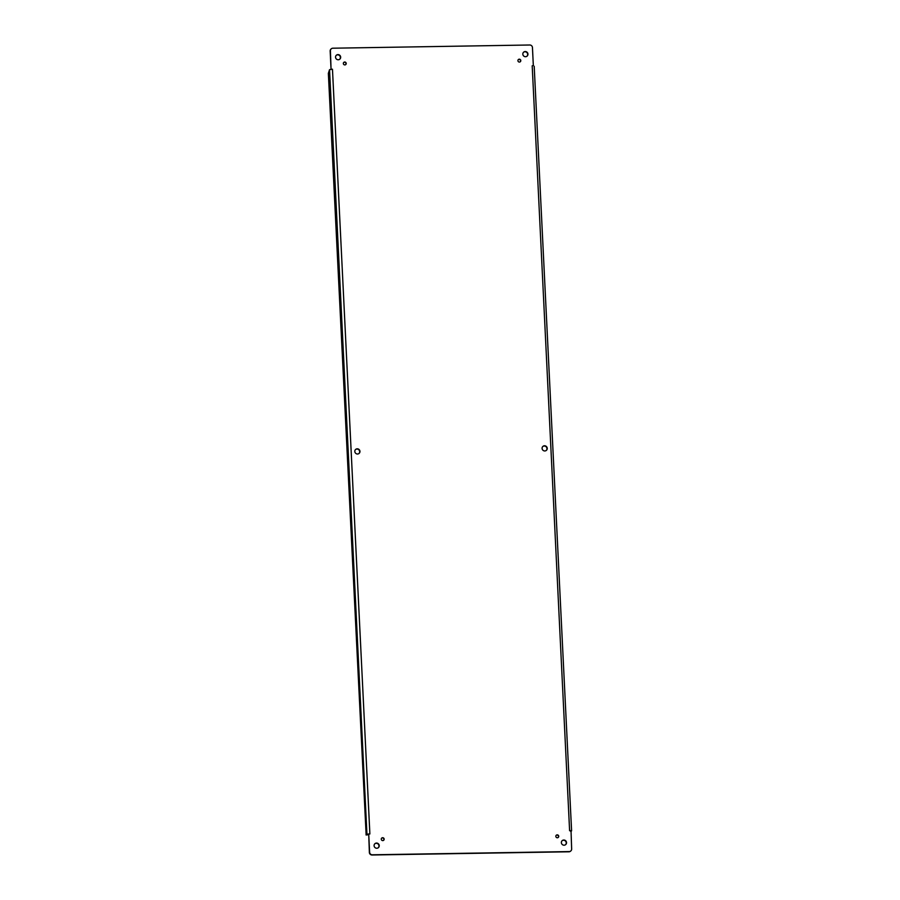 <?xml version="1.0" encoding="UTF-8"?>
<svg xmlns="http://www.w3.org/2000/svg" width="900" height="900" viewBox="0 0 900 900"><rect width="100%" height="100%" fill="white"/><g stroke="black" fill="none" stroke-linecap="round" stroke-linejoin="round"><path stroke-width="1.35" d="M381.656 838.136A1.474 1.429 -129.4 0 1 383.512 840.398M542.88 446.456A2.621 2.531 -129.4 0 1 546.199 450.495M355.601 449.505A2.621 2.531 -129.4 0 1 358.92 453.544M562.163 840.701A2.621 2.531 -129.4 0 1 565.481 844.74M374.884 843.75A2.621 2.531 -129.4 0 1 378.202 847.789M336.33 55.26A2.621 2.531 -129.4 0 1 339.637 59.299M523.597 52.211A2.621 2.531 -129.4 0 1 526.916 56.25M556.234 835.29A1.474 1.429 -129.4 0 1 558.09 837.551M518.299 59.602A1.474 1.429 -129.4 0 1 520.155 61.864M343.721 62.449A1.474 1.429 -129.4 0 1 345.577 64.71M372.049 855L372.308 854.786A2.621 2.531 -129.4 0 1 369.619 852.244L368.73 834.188L369.36 852.457A2.621 2.531 50.6 0 0 372.049 855L568.946 851.794A2.621 2.531 50.6 0 0 570.611 851.119M331.2 48.881A2.621 2.531 50.6 0 0 330.165 51.041L331.043 69.097L330.424 50.839A2.621 2.531 -129.4 0 1 332.865 48.206L529.762 45A2.621 2.531 -129.4 0 1 532.451 47.542L533.329 65.599L532.192 65.824L533.329 65.599M384.154 839.137A1.474 1.429 -129.4 0 1 381.611 840.06A1.474 1.429 -129.4 0 1 383.287 837.844A1.474 1.429 -129.4 0 1 384.154 839.137M547.234 448.324A2.621 2.531 -129.4 0 1 542.711 449.978A2.621 2.531 -129.4 0 1 545.692 446.029A2.621 2.531 -129.4 0 1 547.234 448.324M359.955 451.373A2.621 2.531 -129.4 0 1 355.433 453.026A2.621 2.531 -129.4 0 1 358.414 449.077A2.621 2.531 -129.4 0 1 359.955 451.373M566.516 842.569A2.621 2.531 -129.4 0 1 561.994 844.222A2.621 2.531 -129.4 0 1 564.975 840.274A2.621 2.531 -129.4 0 1 566.516 842.569M379.238 845.617A2.621 2.531 -129.4 0 1 374.715 847.271A2.621 2.531 -129.4 0 1 377.696 843.322A2.621 2.531 -129.4 0 1 379.238 845.617M340.673 57.139A2.621 2.531 -129.4 0 1 336.15 58.781A2.621 2.531 -129.4 0 1 339.131 54.844A2.621 2.531 -129.4 0 1 340.673 57.139M527.951 54.09A2.621 2.531 -129.4 0 1 523.429 55.733A2.621 2.531 -129.4 0 1 526.41 51.795A2.621 2.531 -129.4 0 1 527.951 54.09M558.731 836.291A1.474 1.429 -129.4 0 1 556.189 837.225A1.474 1.429 -129.4 0 1 557.865 834.998A1.474 1.429 -129.4 0 1 558.731 836.291M520.796 60.604A1.474 1.429 -129.4 0 1 518.254 61.526A1.474 1.429 -129.4 0 1 519.93 59.31A1.474 1.429 -129.4 0 1 520.796 60.604M346.219 63.45A1.474 1.429 -129.4 0 1 343.676 64.373A1.474 1.429 -129.4 0 1 345.353 62.156A1.474 1.429 -129.4 0 1 346.219 63.45M570.757 830.903L569.599 830.711L571.028 830.621L571.646 848.959A2.621 2.531 -129.4 0 1 569.205 851.58L568.946 851.794M372.308 854.786L569.205 851.58M367.256 834.885L368.55 834.12M331.301 68.884L330.817 69.356L332.471 69.233L329.546 69.671L366.941 834.244L366.142 834.908L328.354 73.35L329.546 69.671M332.471 69.233L369.877 833.962L368.73 834.188M570.791 831.521L571.59 830.835L571.028 830.621M369.866 833.805L366.941 834.244M569.599 830.554L532.204 65.981M366.142 834.908L367.425 834.885M534.195 66.263L571.59 830.835M367.335 834.919L366.053 834.941"/></g></svg>
